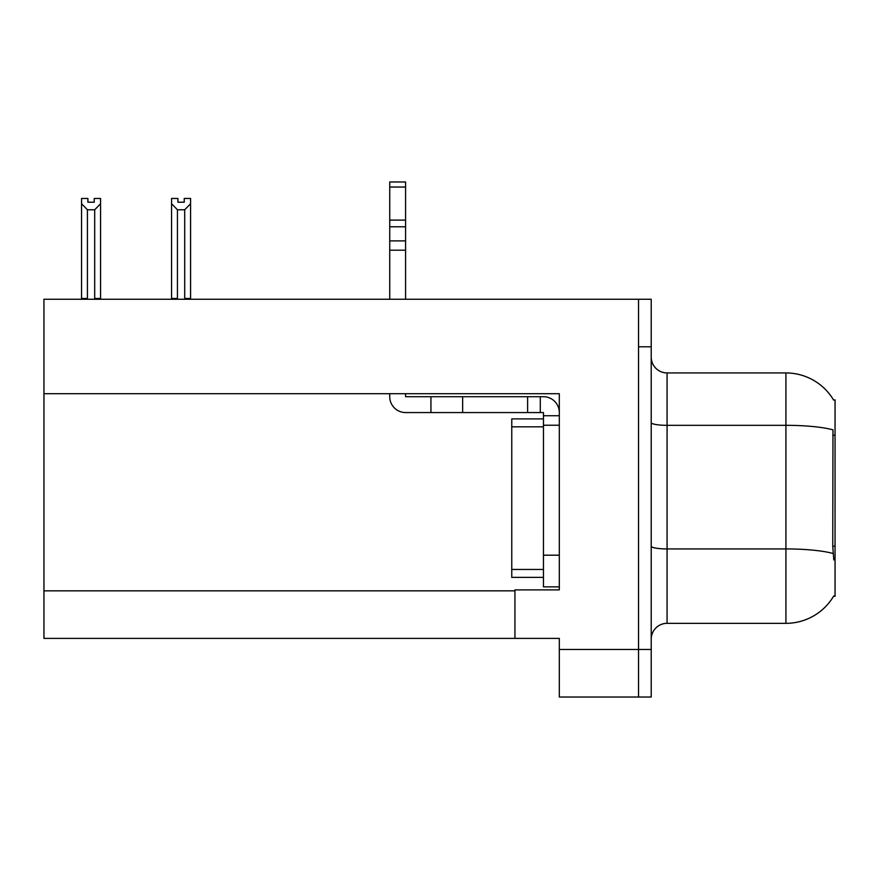 <?xml version="1.0" encoding="UTF-8"?>
<svg xmlns="http://www.w3.org/2000/svg" width="879" height="879" viewBox="0 0 879 879"><rect width="100%" height="100%" fill="white"/><g stroke="black" fill="none" stroke-linecap="round" stroke-linejoin="round"><path stroke-width="1.32" d="M43.95 393.704L559.308 393.704L559.308 555.187L543.453 555.187L543.453 586.875L559.308 586.875L559.308 555.187L559.308 589.886L514.929 589.886L514.929 638.385L43.95 638.385L43.95 299.256L638.539 299.256L638.539 697.025L559.308 697.025L559.308 649.482L638.539 649.482L638.539 697.025L651.218 697.025L651.218 649.482L638.539 649.482L638.539 346.787L651.218 346.787L651.218 649.482M514.929 638.385L559.308 638.385L559.308 649.482M833.611 400.077A55.465 55.465 0 0 0 785.925 372.938A55.465 55.465 0 0 1 833.611 400.077L835.05 399.879L835.05 596.391L833.775 595.918A55.465 55.465 0 0 1 785.925 623.332A55.465 55.465 0 0 0 833.49 596.391M651.218 639.176A15.844 15.844 0 0 1 667.073 623.332L785.925 623.332L785.925 372.938A55.465 55.465 0 0 1 833.49 399.879A55.465 55.465 0 0 0 785.925 372.938L667.073 372.938A15.844 15.844 0 0 1 651.218 357.094A15.844 15.844 0 0 0 667.073 372.938L667.073 623.332M833.775 559.945L832.754 546.167L832.984 429.853A55.465 9.636 180 0 0 785.925 425.326L667.073 425.326A15.844 2.747 -0 0 1 651.218 422.568M638.539 299.256L651.218 299.256L651.218 346.787M177.91 198.467L177.91 202.225L184.238 202.225L177.91 202.225M190.578 198.467L190.578 203.73L184.711 209.773L177.437 209.773L177.437 298.453L176.657 299.256M185.491 299.256L184.711 298.453L190.578 298.453L190.578 299.256L190.578 203.73M184.711 298.453L184.711 209.773M177.91 198.456L171.57 198.456L171.57 299.256M177.437 209.773L171.57 203.73L171.57 298.453L177.437 298.453M184.238 202.225L184.238 198.456L190.578 198.456M94.229 198.467L100.569 198.467L100.569 203.73L94.701 209.773L87.417 209.773L87.417 298.453L81.549 298.453L81.549 203.73L87.417 209.773M94.229 202.225L87.889 202.225L94.229 202.225L94.229 198.456M81.549 203.73L81.549 198.467L87.889 198.467L87.889 202.225M87.417 298.453L86.636 299.256M100.569 203.73L100.569 298.453L94.701 298.453L94.701 209.773M95.481 299.256L94.701 298.453M100.569 298.453L100.569 299.256M171.57 203.73L171.57 298.453M389.738 393.704L389.738 396.715A15.844 15.844 0 0 0 405.582 412.559L430.941 412.559L430.941 396.715L543.453 396.715A15.844 15.844 0 0 1 559.308 412.57M559.308 415.734L543.453 415.734L543.453 412.559L540.288 412.559L540.288 396.715M559.308 425.238L543.453 425.238L543.453 415.734M543.453 555.187L543.464 418.898L511.765 418.898L511.765 577.371L543.453 577.371M543.453 586.875L559.308 586.875M430.941 412.559L527.609 412.559L527.609 396.715M540.288 412.559L527.609 412.559M405.582 393.704L405.582 396.715L430.941 396.715M389.738 299.256L389.738 250.196L405.582 250.196L405.582 299.256M405.582 187.04L389.738 187.04L389.738 181.975L405.582 181.975L405.582 250.196M389.738 250.196L389.738 240.901L405.582 240.901M405.582 226.782L389.738 226.782L389.738 187.04M389.738 226.782L389.738 240.901M405.582 220.113L389.738 220.113M43.95 590.842L514.929 590.842M835.05 435.237L832.754 435.237M835.05 546.167L832.754 546.167M833.149 553.517A55.465 9.636 180 0 0 785.925 548.935L667.073 548.935A15.844 2.747 0 0 1 651.218 546.178M462.64 412.559L462.64 396.715M511.765 569.449L543.453 569.449M511.765 426.82L543.453 426.82"/></g></svg>
